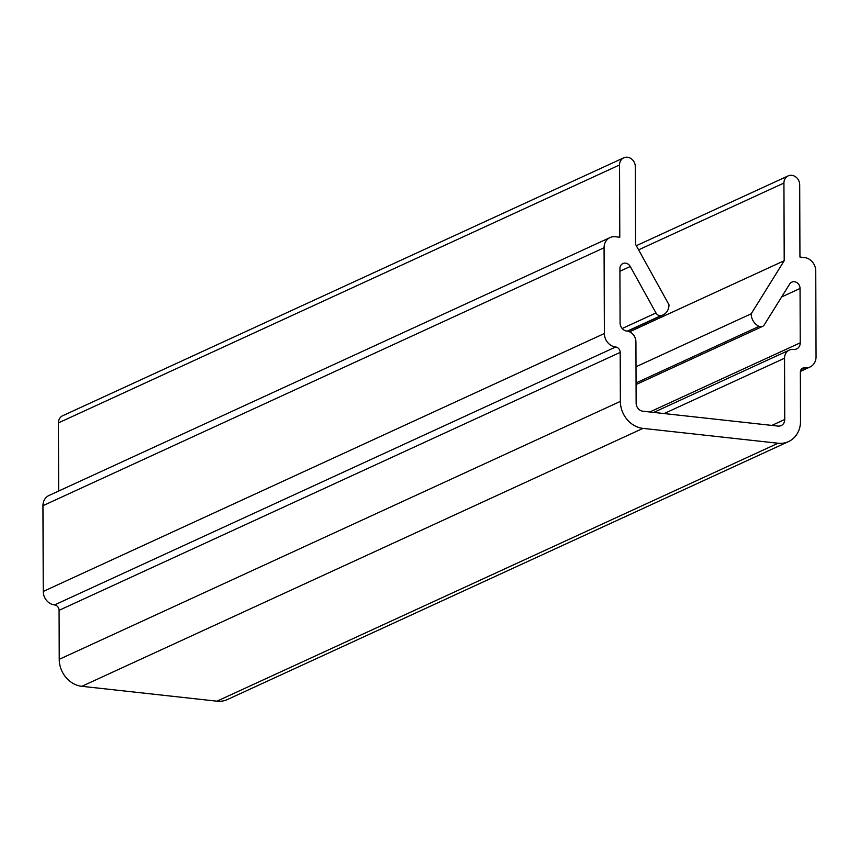 <?xml version="1.0" encoding="UTF-8"?>
<svg xmlns="http://www.w3.org/2000/svg" width="859" height="859" viewBox="0 0 859 859"><rect width="100%" height="100%" fill="white"/><g stroke="black" fill="none" stroke-linecap="round" stroke-linejoin="round"><path stroke-width="1.29" d="M615.678 346.993A12.584 10.963 -114.7 0 1 604.371 333.507L604.07 247.757A12.584 10.963 -114.7 0 1 610.083 237.556A12.584 10.963 -114.7 0 1 615.291 236.74L619.79 237.234L619.543 164.96A8.805 7.677 -114.7 0 1 623.741 157.82A8.805 7.677 -114.7 0 1 635.306 166.689L635.574 244.375L668.989 304.762A12.584 10.963 -114.7 0 1 662.987 314.952A12.584 10.963 -114.7 0 1 661.129 315.575A5.036 4.381 -114.7 0 1 655.986 312.966L630.27 266.505A6.292 5.476 65.3 0 0 622.904 263.563A6.292 5.476 65.3 0 0 619.908 268.652L620.091 322.984A7.548 6.571 65.3 0 0 626.877 331.08A10.061 8.773 -114.7 0 1 635.918 341.871L636.132 403.129A7.548 6.571 65.3 0 0 642.908 411.225L778.029 426.085A7.548 6.571 65.3 0 0 781.153 425.592A7.548 6.571 65.3 0 0 784.75 419.482L784.535 358.224A10.061 8.773 -114.7 0 1 789.346 350.075A10.061 8.773 -114.7 0 1 793.512 349.42A7.548 6.571 65.3 0 0 796.637 348.926A7.548 6.571 65.3 0 0 800.244 342.816L800.051 288.474A6.292 5.476 65.3 0 0 791.794 282.139A6.292 5.476 65.3 0 0 789.668 284.039L764.252 324.885A5.036 4.381 -114.7 0 1 762.556 326.409A5.036 4.381 -114.7 0 1 759.12 326.366A12.584 10.963 -114.7 0 1 751.185 313.803L784.203 260.728L783.934 183.042A8.805 7.677 -114.7 0 1 788.132 175.912A8.805 7.677 -114.7 0 1 799.697 184.782L799.944 257.056L804.454 257.55A12.584 10.963 -114.7 0 1 815.749 271.047L816.05 356.796A12.584 10.963 -114.7 0 1 810.048 366.986A12.584 10.963 -114.7 0 1 804.829 367.813A5.036 4.381 65.3 0 0 802.746 368.135A5.036 4.381 65.3 0 0 800.352 372.215L800.513 421.211A25.158 21.915 -114.7 0 1 788.508 441.601A25.158 21.915 -114.7 0 1 778.082 443.233L642.972 428.373A25.158 21.915 -114.7 0 1 620.37 401.389L620.198 352.394A5.036 4.381 65.3 0 0 615.678 346.993L54.546 604.929A12.584 10.963 -114.7 0 1 43.251 591.443L42.95 505.693A12.584 10.963 -114.7 0 1 48.952 495.503L610.083 237.556M58.659 491.037L58.423 422.896A8.805 7.677 -114.7 0 1 62.621 415.767L623.741 157.82M636.004 366.75L751.185 313.803M629.55 331.821L784.203 260.728M788.508 441.601L227.388 699.537A25.158 21.915 -114.7 0 1 216.962 701.18L81.852 686.309A25.158 21.915 -114.7 0 1 59.239 659.325L59.078 610.33A5.036 4.381 65.3 0 0 54.546 604.929M43.251 591.443L604.371 333.507M42.95 505.693L604.07 247.757M58.423 422.896L619.543 164.96M627.285 331.134L661.129 315.575M622.174 328.514L655.986 312.966M619.908 271.261L630.27 266.505M771.854 425.409L784.75 419.482M664.168 413.555L784.535 358.224M649.78 411.976L800.244 342.816M781.636 296.946L800.051 288.474M636.057 382.931L759.12 326.366M638.602 249.851L783.934 183.042M801.146 369.51L804.829 367.813M216.962 701.18L778.082 443.233M81.852 686.309L642.972 428.373M59.239 659.325L620.37 401.389M59.078 610.33L620.198 352.394M627.628 331.198L662.987 314.952M653.731 412.417L789.346 350.075M636.068 384.553L762.556 326.409M636.315 245.706L788.132 175.912M800.405 371.421L810.048 366.986"/></g></svg>
